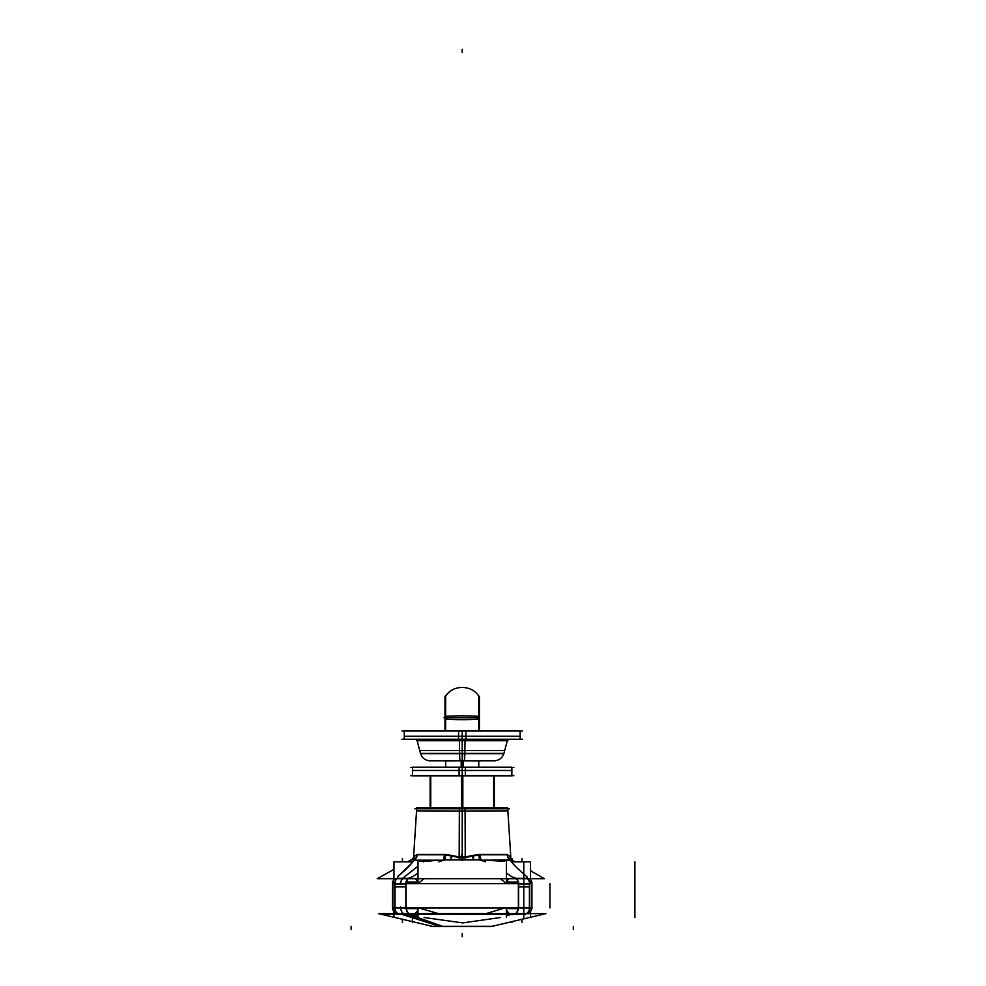 <?xml version="1.0" encoding="UTF-8"?>
<svg xmlns="http://www.w3.org/2000/svg" width="986" height="986" viewBox="0 0 986 986"><rect width="100%" height="100%" fill="white"/><g stroke="black" fill="none" stroke-linecap="round" stroke-linejoin="round"><path stroke-width="1.48" d="M463.247 767.219L463.247 760.97M445.66 696.215C452.931 684.358 471.875 684.678 478.765 696.215L478.765 716.378A19.868 1.245 180 0 0 445.66 716.378A19.868 1.245 180 0 1 478.765 716.378L478.765 730.774L478.765 717.734L445.66 717.734L478.765 717.734L445.66 717.734L445.66 696.215L445.66 717.734L478.765 717.734L478.765 730.774L478.765 717.734L445.66 717.734L445.66 730.774M444.994 730.774L444.994 716.378M479.43 730.774L479.43 716.378M444.994 719.09L444.994 696.215M479.43 719.09L479.43 696.215M478.765 719.09A19.868 1.245 180 0 1 445.66 719.09M461.177 767.219L461.177 760.97M401.955 739.253L522.469 739.253M520.152 739.451L458.576 739.451L458.576 730.774L520.152 730.774L520.152 739.451M462.212 739.377L462.212 736.222L520.152 736.222L404.272 736.222L462.212 736.222L462.212 739.377M465.848 739.451L465.848 730.774L404.272 730.774L404.272 739.451L465.848 739.451M401.955 730.971L522.469 730.971M480.416 760.896L461.066 760.773M444.008 760.896L463.358 760.773M428.799 760.773L495.625 760.773M464.209 760.773A9.934 0.629 -90 0 0 464.233 760.773A9.934 0.629 -90 0 0 464.837 753.156M420.517 753.415L462.212 753.415L462.212 760.773L462.212 753.415L503.908 753.415L420.517 753.415C422.057 758.024 425.249 760.477 430.106 760.773C425.139 760.452 421.922 757.914 420.443 753.156M460.215 760.773A9.934 0.629 -90 0 1 460.191 760.773A9.934 0.629 -90 0 1 459.587 753.156M507.445 740.215L503.846 753.674L459.599 753.674L459.377 740.215M462.212 753.612L462.212 750.531L504.684 750.531L419.74 750.531L462.212 750.531L462.212 753.612M459.328 739.451L459.377 740.671L507.334 740.671L508.973 739.253M417.053 740.474L462.212 740.474L462.212 739.451L462.212 740.474L507.371 740.474M465.096 739.451L465.047 740.671L417.09 740.671L415.451 739.253M416.979 740.215L420.578 753.674L464.825 753.674L465.047 740.215M414.872 808.779L509.552 808.779M413.405 859.792L416.745 807.793L465.072 807.793L465.256 859.089M506.816 810.874L462.212 811.034L462.212 807.854L462.212 811.034L417.608 810.874M393.969 917.263L378.525 913.628L406.873 913.628L443.059 926.544L433.248 926.544L395.066 917.535M395.904 913.677L397.962 913.64M398.726 913.874L409.326 913.874L398.726 913.874L398.849 914.552C424.3 925.238 424.3 925.238 398.849 914.552C424.3 925.238 424.3 925.238 398.849 914.552L398.726 913.874L398.849 914.552C424.3 925.238 424.3 925.238 398.849 914.552C424.3 925.238 424.3 925.238 398.849 914.552L398.726 913.874L403.779 913.874L440.988 926.298L403.779 913.874L409.326 913.874L417.99 915.846M519.154 914.367C550.361 914.367 550.361 914.367 519.154 914.367L380.842 914.17M394.659 908.624A6.619 5.103 90 0 0 397.888 913.628M406.405 908.624A6.619 4.215 90 0 0 409.067 913.628M398.097 913.628A6.619 5.09 -90 0 1 394.881 908.624A6.619 5.09 -90 0 0 398.097 913.628A6.619 5.09 -90 0 1 394.881 908.624A6.619 5.09 -90 0 0 398.097 913.628A6.619 5.09 -90 0 1 394.881 908.624M394.807 907.428L394.807 884.109L394.807 907.428L406.059 907.428L406.059 884.109L394.807 884.109L406.059 884.109L394.807 884.109L394.807 907.428L406.059 907.428L394.807 907.428L406.059 907.428L406.059 884.109L406.059 907.428M406.133 908.624A6.619 4.24 90 0 0 408.808 913.628A6.619 4.24 90 0 1 406.133 908.624A6.619 4.24 90 0 0 408.808 913.628A6.619 4.24 90 0 1 406.133 908.624A6.619 4.24 90 0 0 408.808 913.628M392.872 883.641L392.872 907.896L531.553 907.896L531.553 883.641L531.553 907.896L392.872 907.896L392.872 883.641L531.553 883.641L392.872 883.641M529.618 883.715L529.618 886.895L518.365 886.895L518.365 883.715M529.618 907.428L529.618 884.109L518.365 884.109L529.618 884.109L518.365 884.109L518.365 907.428L529.618 907.428L518.365 907.428L518.365 884.109L529.618 884.109L518.365 884.109L518.365 907.428L529.618 907.428L529.618 884.109L529.618 907.428L518.365 907.428M406.059 883.715L406.059 886.895L394.807 886.895L394.807 883.715M518.02 908.624A6.619 4.215 90 0 1 515.358 913.628M526.586 913.628A6.619 5.103 90 0 0 529.802 908.624A6.619 5.103 90 0 1 526.536 913.628M529.531 908.624A6.619 5.09 90 0 1 526.327 913.628A6.619 5.09 90 0 0 529.531 908.624A6.619 5.09 90 0 1 526.327 913.628A6.619 5.09 90 0 0 529.531 908.624A6.619 5.09 90 0 1 526.327 913.628M525.698 913.874L525.575 914.552L525.698 913.874L515.099 913.874L525.698 913.874L525.575 914.552C500.112 925.238 500.112 925.238 525.575 914.552L525.698 913.874L510.625 914.552L515.099 913.874M515.616 913.628A6.619 4.24 -90 0 0 518.291 908.624A6.619 4.24 -90 0 1 515.616 913.628A6.619 4.24 -90 0 0 518.291 908.624A6.619 4.24 -90 0 1 515.616 913.628A6.619 4.24 -90 0 0 518.291 908.624M530.456 917.263L545.899 913.628L399.441 913.628L440.483 926.544L491.176 926.544L529.359 917.535M408.697 913.64L515.727 913.64M526.462 913.64L528.521 913.677M531.922 908.624L529.408 908.624L529.408 882.002L531.922 882.002L531.922 908.624M529.618 908.476L529.618 905.579M531.553 905.555L531.922 908.5M417.99 872.98L412.777 876.714L417.99 872.98L412.777 876.714L408.241 878.329L397.42 878.329L397.506 876.714C404.889 870.724 410.398 865.227 414.021 860.199L443.552 860.199A6.619 2.391 90 0 0 444.772 854.8L417.189 854.8A6.619 6.175 -90 0 1 414.021 860.199L413.442 859.792L414.983 855.762L417.189 854.8A6.619 6.175 -90 0 1 414.021 860.199L443.552 860.199A6.619 2.391 90 0 0 444.772 854.8L451.933 855.762L450.725 859.792L451.933 855.762L462.212 858.103L472.479 855.762L473.699 859.792L476.743 859.829L473.699 859.792L472.479 855.762L479.652 854.8A6.619 2.391 -90 0 0 480.872 860.199L510.403 860.199A6.619 6.175 90 0 1 507.235 854.8L509.442 855.762L510.982 859.792L510.403 860.199A6.619 6.175 90 0 1 507.235 854.8L509.442 855.762C511.155 858.707 511.155 858.707 509.442 855.762L510.982 859.792L509.442 855.762L510.982 859.792L510.403 860.199A6.619 6.175 90 0 1 507.235 854.8L479.652 854.8A6.619 2.391 -90 0 0 480.872 860.199L510.403 860.199C511.672 862.873 517.182 868.383 526.918 876.714L527.005 878.329L516.183 878.329L527.005 878.329L516.183 878.329L511.648 876.714L506.434 872.98M527.448 878.686A6.619 5.09 90 0 1 529.408 882.211A6.619 5.09 90 0 0 527.448 878.686A6.619 5.09 90 0 1 529.408 882.211A6.619 5.09 90 0 0 527.448 878.686A6.619 5.09 90 0 1 529.408 882.211M516.294 878.686A6.619 4.215 90 0 1 517.872 882.002M527.658 878.686A6.619 5.103 90 0 1 529.568 882.002M518.143 882.002A6.619 4.24 -90 0 0 516.553 878.686A6.619 4.24 -90 0 1 518.143 882.002A6.619 4.24 -90 0 0 516.553 878.686A6.619 4.24 -90 0 1 518.143 882.002A6.619 4.24 -90 0 0 516.553 878.686M506.434 882.815L511.524 883.641L506.434 882.815M507.728 878.686A6.619 4.043 127.4 0 0 506.434 880.128A6.619 4.043 -52.6 0 1 507.728 878.686A6.619 4.043 127.4 0 0 506.434 880.128A6.619 4.043 -52.6 0 1 507.728 878.686A6.619 4.043 -52.6 0 0 506.434 880.128M506.434 882.002L518.611 882.002L518.611 908.624L506.434 908.624M518.365 882.26L518.365 885.157M506.434 911.631A6.619 4.486 72 0 0 508.234 913.628A6.619 4.486 -108 0 1 506.434 911.631A6.619 4.486 72 0 0 508.234 913.628A6.619 4.486 -108 0 1 506.434 911.631A6.619 4.486 -108 0 0 508.234 913.628M507.42 907.896L506.434 907.983L507.42 907.896M509.281 913.628L506.434 910.14M415.143 913.628L417.99 910.14M417.99 911.631A6.619 4.486 108 0 1 416.191 913.628A6.619 4.486 -72 0 0 417.99 911.631A6.619 4.486 108 0 1 416.191 913.628A6.619 4.486 -72 0 0 417.99 911.631A6.619 4.486 -72 0 1 416.191 913.628M417.99 907.983L417.004 907.896L417.99 907.983M417.99 908.624L405.813 908.624L405.813 882.002L417.99 882.002M406.059 908.476L406.059 905.579M412.9 883.641L417.99 882.815L412.9 883.641M417.99 880.128A6.619 4.043 -127.4 0 0 416.684 878.686A6.619 4.043 52.6 0 1 417.99 880.128A6.619 4.043 -127.4 0 0 416.684 878.686A6.619 4.043 52.6 0 1 417.99 880.128A6.619 4.043 -127.4 0 0 416.684 878.686M407.871 878.686A6.619 4.24 90 0 0 406.281 882.002A6.619 4.24 90 0 1 407.871 878.686A6.619 4.24 90 0 0 406.281 882.002A6.619 4.24 90 0 1 407.871 878.686A6.619 4.24 90 0 0 406.281 882.002M396.766 878.686A6.619 5.103 90 0 0 394.856 882.002L394.807 908.624M408.13 878.686A6.619 4.215 90 0 0 406.552 882.002M395.016 882.211A6.619 5.09 -90 0 1 396.976 878.686A6.619 5.09 -90 0 0 395.016 882.211A6.619 5.09 -90 0 1 396.976 878.686A6.619 5.09 -90 0 0 395.016 882.211A6.619 5.09 -90 0 1 396.976 878.686M412.777 876.714L408.241 878.329L412.777 876.714L408.241 878.329L397.42 878.329L408.241 878.329L397.42 878.329L397.506 876.714L411.458 863.477M511.537 859.829L514.988 861.813L510.156 859.829L511.537 859.829M530.456 870.7L544.358 878.686L530.456 870.7L544.358 878.686L377.231 878.686L544.358 878.686L530.456 870.7L544.358 878.686L530.456 870.7L544.358 878.686L377.231 878.686L544.358 878.686L530.456 870.7M411.187 859.829L414.268 859.829L411.187 859.829L414.268 859.829L411.187 859.829L407.625 861.813L411.187 859.829M444.55 859.829L479.874 859.829L444.55 859.829M435.183 860.347L427.739 861.407L420.825 861.407L417.842 860.347M506.57 860.347L503.599 861.407L489.241 860.347M417.337 854.48C412.567 857.758 412.567 857.758 417.337 854.48C412.567 857.758 412.567 857.758 417.337 854.48M452.303 859.829L450.725 859.792L452.303 859.829L450.725 859.792L451.933 855.762L444.772 854.8L417.189 854.8A6.619 6.175 -90 0 1 414.021 860.199C410.398 865.227 404.889 870.724 397.506 876.714L397.42 878.329L397.506 876.714C404.889 870.724 410.398 865.227 414.021 860.199L413.442 859.792L414.983 855.762C413.27 858.707 413.27 858.707 414.983 855.762L413.442 859.792L414.983 855.762L417.189 854.8A6.619 6.175 -90 0 1 414.021 860.199L443.552 860.199A6.619 2.391 90 0 0 444.772 854.8L462.212 858.103L462.212 860.31L462.212 858.103L479.652 854.8A6.619 2.391 -90 0 0 480.872 860.199L510.403 860.199C511.672 862.873 517.182 868.383 526.918 876.714L527.005 878.329L526.918 876.714L527.005 878.329L516.183 878.329L511.648 876.714M411.877 861.813L393.969 861.813L393.969 879.339L392.785 881.706M393.969 911.779L393.969 917.535M512.547 861.813L530.456 861.813L530.456 879.339L531.676 881.866M528.262 913.628L530.505 911.73L531.848 908.624L530.456 911.779L530.456 917.535M511.142 859.977L509.405 855.392C511.093 858.251 511.093 858.251 509.405 855.392M507.087 854.48C511.857 857.758 511.857 857.758 507.087 854.48C511.857 857.758 511.857 857.758 507.087 854.48M480.17 860.347A6.619 2.292 90 0 1 478.888 854.48L507.507 854.48A6.619 6.212 90 0 0 510.97 860.347L480.17 860.347M473.526 859.829L472.232 855.491L479.812 854.48L481.131 860.347M506.434 881.607L509.01 878.686L506.434 881.607M468.202 856.612L456.222 856.612L468.202 856.612M417.99 881.607L415.414 878.686L417.99 881.607M500.309 878.686L505.091 882.507L500.309 878.686L505.091 882.507L500.309 878.686L505.091 882.507L505.091 883.641L505.091 882.507M450.725 859.792L447.681 859.829L450.725 859.792L447.681 859.829L450.725 859.792L451.933 855.762L462.212 858.103L451.933 855.762L450.725 859.792L447.681 859.829M506.434 861.826L506.434 883.641M506.434 907.896L506.434 917.535M417.99 861.826L417.99 883.641M417.99 907.896L417.99 917.535M419.333 908.106L438.474 913.628L419.333 908.106M485.95 913.628L505.091 907.896L485.95 913.628M424.116 878.686L419.333 882.507L419.333 883.641L419.333 882.507L419.333 883.641L419.333 882.507L424.116 878.686M450.466 859.989L451.847 855.404L462.372 857.771L462.409 859.829M443.293 860.347L444.612 854.48L452.192 855.491L450.898 859.829M413.442 860.347A6.619 6.212 90 0 0 416.918 854.48L445.524 854.48A6.619 2.292 90 0 1 444.255 860.347L413.442 860.347M462.015 859.829L462.052 857.771L472.577 855.404L473.958 859.989M510.686 858.103L510.403 860.199A6.619 6.175 90 0 1 507.235 854.8L509.442 855.762L510.982 859.792L510.403 860.199A6.619 6.175 90 0 1 507.235 854.8L479.652 854.8A6.619 2.391 -90 0 0 480.872 860.199L510.982 859.792L507.667 807.793L459.353 807.793L459.168 859.089M392.502 882.002L395.016 882.002L395.016 908.624L392.502 908.624L392.502 882.002M394.807 882.26L394.807 885.157M392.872 885.169L392.502 882.211M415.02 855.392C413.331 858.251 413.331 858.251 415.02 855.392L413.282 859.977M430.956 926.298L493.468 926.298M513.854 767.391L410.57 767.391M412.555 767.219L465.33 767.219L465.33 775.834L412.555 775.834L412.555 767.219M462.212 767.293L462.212 770.473L412.555 770.473L511.87 770.473L462.212 770.473L462.212 767.293M459.094 767.219L459.094 775.834L511.87 775.834L511.87 767.219L459.094 767.219M513.854 775.674L410.57 775.674M430.759 775.834L430.759 807.793M462.841 775.834L462.841 807.793M430.13 775.834L430.13 807.793M462.212 808.779L462.212 753.674L462.212 860.31L462.212 858.103L479.652 854.8A6.619 2.391 -90 0 0 480.872 860.199L510.403 860.199C511.672 862.873 517.182 868.383 526.918 876.714C517.182 868.383 511.672 862.873 510.403 860.199M494.294 775.834L494.294 807.793M461.584 775.834L461.584 807.793M493.666 775.834L493.666 807.793M479.184 717.734L445.241 717.734L479.184 717.734M444.008 717.734L444.994 717.734L444.008 717.734M478.765 716.378L478.765 717.734M462.212 730.971L462.212 739.253M462.212 767.219L462.212 740.671L462.212 753.415L480.416 753.415L444.008 753.415M425.619 740.474L462.212 740.474L425.619 740.474L462.212 740.474L462.212 730.774L462.212 739.451M462.483 760.773L462.57 753.156M462.212 753.674L462.212 740.215L462.212 753.674M461.929 739.451L461.929 740.671M462.212 740.671L462.212 753.415M409.326 913.874L403.779 913.874L413.8 914.552M424.066 917.535L462.779 922.896L500.358 917.535L462.779 922.896L424.066 917.535L462.779 922.896L500.358 917.535M506.434 915.846L510.625 914.552M476.743 859.829L473.699 859.792L476.743 859.829L473.699 859.792L472.479 855.762L473.699 859.792L472.121 859.829L473.699 859.792L472.479 855.762L462.212 858.103L462.212 860.31M485.457 861.826L481.341 860.347M443.084 860.347L438.955 861.826M414.983 855.762L417.189 854.8L414.983 855.762L413.442 859.792L414.021 860.199L443.552 860.199A6.619 2.391 90 0 0 444.772 854.8L417.189 854.8A6.619 6.175 -90 0 1 414.021 860.199L443.552 860.199A6.619 2.391 90 0 0 444.772 854.8L451.933 855.762M462.212 811.034L462.212 854.295L462.212 811.034M462.212 49.3L462.212 52.615L462.212 49.3M462.212 933.385L462.212 936.7L462.212 933.385M403.04 913.628L441.728 926.544L403.04 913.628M400.649 907.095A6.619 4.647 90 0 0 403.656 913.628M549.941 883.641L549.941 907.896L549.941 883.641M394.807 884.109L406.059 884.109L394.807 884.109M440.988 926.298L403.779 913.874M521.988 922.403L521.988 919.1M529.618 908.624L529.618 882.002A6.619 5.115 90 0 0 527.72 878.686M512.005 858.547L512.005 861.863M518.365 882.002L518.365 908.624M412.419 922.403L412.419 919.1M406.059 908.624L406.059 882.002M402.547 878.686A6.619 4.659 90 0 0 400.575 884.442M425.484 860.347L423.598 861.826L425.484 860.347M417.99 866.226L402.128 878.686L417.99 866.226M351.115 926.298L351.115 929.613M412.419 858.547L412.419 859.829M512.005 922.403L512.005 921.627M521.988 858.547L521.988 861.813M573.31 926.298L573.31 929.613M634.885 861.813L634.885 917.535M461.547 860.347L461.596 854.48M509.442 855.762L507.235 854.8L479.652 854.8L472.479 855.762M523.788 861.826L523.788 917.535M444.772 854.8L417.189 854.8M473.699 859.792L472.121 859.829M507.235 854.8L479.652 854.8M512.609 860.347A6.619 6.421 -90 0 1 510.797 858.979M402.436 922.403L402.436 919.272M402.436 858.547L402.436 861.863M462.212 767.391L462.212 775.674M462.212 775.834L462.212 807.793M445.66 767.219L445.66 760.97M479.184 696.88C472.294 684.321 452.13 684.321 445.241 696.88M478.765 767.219L478.765 760.97M520.152 736.222L520.152 739.377M404.272 736.222L404.272 739.377M503.969 753.156C502.503 757.914 499.286 760.452 494.319 760.773C499.175 760.477 502.367 758.024 503.908 753.415M504.684 750.531L503.858 753.612M419.74 750.531L420.566 753.612M416.56 811.034L416.745 807.854M543.582 914.17L542.731 914.367M531.713 882.002L529.938 878.686L531.627 881.681M393.969 869.393L377.231 878.686L393.969 869.393M413.861 859.126L413.368 859.829L413.861 859.126M392.576 908.624L393.907 911.705L396.162 913.628L394.043 911.877L392.576 908.624L393.204 910.583M393.217 910.608L393.599 911.274M510.526 859.089L511.056 859.829L510.526 859.089M507.864 811.034L507.679 807.854M394.486 878.686L392.946 881.225M412.555 767.293L412.555 770.473M511.87 767.293L511.87 770.473"/></g></svg>
